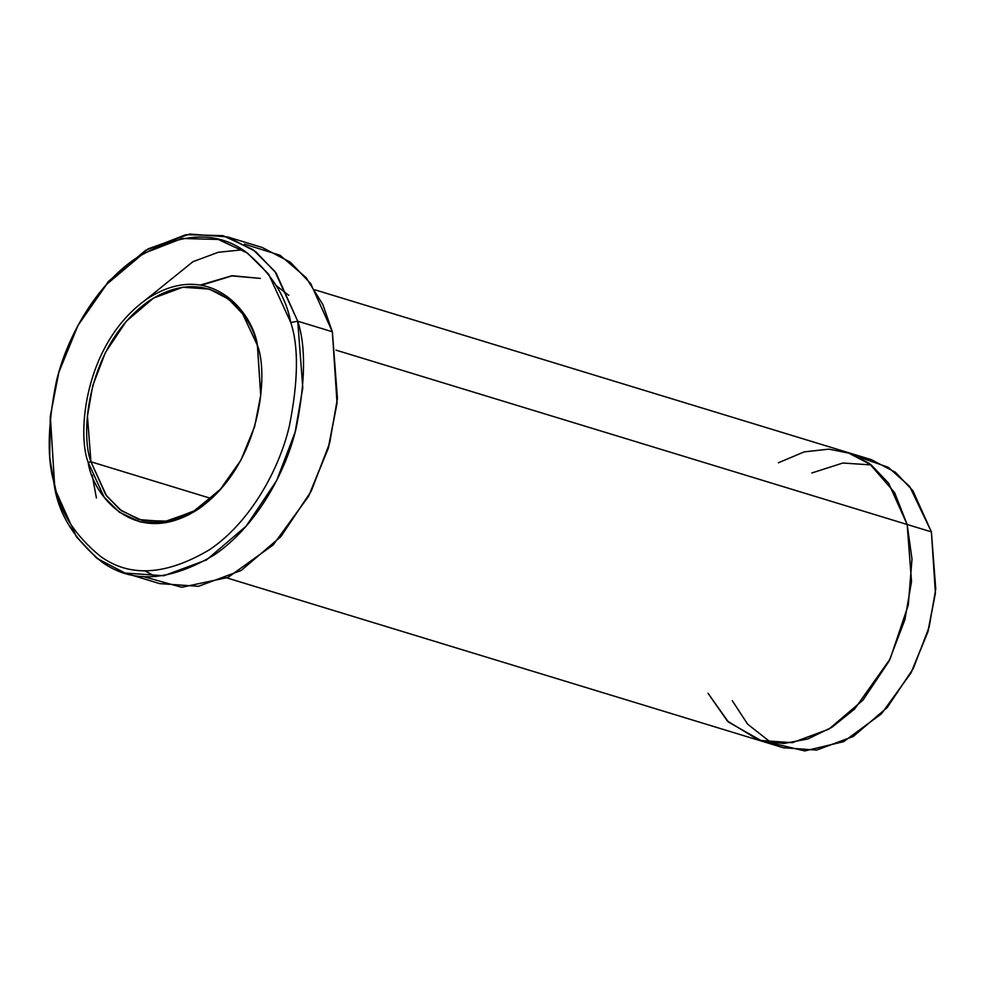<?xml version="1.0" encoding="UTF-8"?>
<svg xmlns="http://www.w3.org/2000/svg" width="985" height="985" viewBox="0 0 985 985"><rect width="100%" height="100%" fill="white"/><g stroke="black" fill="none" stroke-linecap="round" stroke-linejoin="round"><path stroke-width="1.48" d="M90.94 461.793C79.982 434.028 86.914 345.44 148.193 301.508C210.187 260.385 253.219 314.51 257.491 346.892L257.491 345.513C253.157 312.59 209.399 257.565 146.371 299.378C84.07 344.036 77.027 434.102 88.157 462.334L90.94 461.793L211.209 498.508L90.94 461.793L105.764 494.802L119.764 509.504L139.033 519.587L164.827 521.57L193.269 511.572L220.012 489.779L241.005 460.007L220.8 488.917L195.092 510.501L167.512 521.151L142.086 520.425L121.5 510.809L106.565 495.898L90.94 461.793L88.157 462.334C77.027 434.102 84.07 344.036 146.371 299.378C209.399 257.565 253.157 312.59 257.491 345.513C268.634 373.746 261.591 463.812 199.278 508.469C136.262 550.283 92.504 495.258 88.157 462.334L104.078 497.031L119.283 512.2L140.252 521.964L166.157 522.653L194.217 511.744L220.357 489.717L240.869 460.266L254.635 426.554L260.742 395.182L257.491 345.513L242.655 313.895L228.668 299.181L209.386 289.098L182.767 287.238L153.463 298.11L126.252 321.319L105.407 352.507L92.738 385.664L87.456 416.126L90.94 461.793M50.334 416.101L54.84 488.757L50.334 416.101L58.829 372.379L78.012 325.419L106.602 284.37L143.022 253.674L182.126 238.481L218.214 239.441L247.432 253.047L268.622 274.175L290.797 322.538C298.787 346.769 298.295 381.33 289.319 426.222C279.137 469.993 249.882 522.555 209.694 549.605C166.379 575.388 129.995 577.666 100.569 556.439C74.922 535.434 59.691 511.72 54.852 485.31L54.84 488.757C59.826 515.943 75.513 540.359 101.898 561.992C132.199 583.834 169.642 581.482 214.237 554.949C255.62 527.098 285.724 472.997 296.214 427.933C305.449 381.724 305.953 346.141 297.729 321.196L290.797 322.538C285.97 296.128 270.727 272.414 245.093 251.397C215.653 230.182 179.282 232.46 135.967 258.242C95.767 285.293 66.512 337.843 56.33 381.626C47.366 426.517 46.874 461.079 54.852 485.31C59.691 511.72 74.922 535.434 100.569 556.439C129.995 577.666 166.379 575.388 209.694 549.605C249.882 522.555 279.137 469.993 289.319 426.222C298.295 381.33 298.787 346.769 290.797 322.538L297.729 321.196L302.801 387.807L295.106 432.23L276.625 480.581L246.238 526.052L206.542 559.911L163.805 575.757L124.984 573.048L96.875 558.335L76.473 536.899L54.84 488.757L49.718 457.175L50.26 416.803M144.623 570.746L155.679 576.594M308.527 496.366L328.374 448.15L337.018 403.013L328.264 448.015L308.527 496.366L273.177 544.927L227.929 577.456L181.72 587.282L142.874 576.459M124.984 573.048L159.619 583.612L198.441 586.321L241.177 570.475L280.86 536.628L311.248 491.158L329.729 442.794L337.436 398.383L332.364 331.773L337.018 403.013M910.977 672.964L928.005 631.656L935.393 592.958L927.895 631.533L910.977 672.964L881.464 713.793L843.689 741.643L804.77 750.939L771.563 742.998L747.677 724.209L732.261 700.667M226.919 577.912L759.103 740.363L792.371 742.678L829.001 729.097L863.02 700.076L889.073 661.107L904.907 619.651L911.519 581.581L907.173 524.488L931.404 531.888L907.16 524.488L911.999 559.049L908.293 605.036L890.144 658.953L854.635 709.003L831.832 727.349L807.663 739.009L783.949 743.478L762.267 741.249L728.444 722.054L708.018 693.268L727.398 721.032L759.103 740.351L783.346 747.75L816.614 750.077L853.244 736.484L887.263 707.476L913.304 668.495L929.15 627.051L935.75 588.981L931.404 531.888L935.393 592.958M200.743 284.936L232.066 275.689L260.348 278.41L231.807 275.923L201.851 285.121M244.329 244.071L280.06 255.263L306.039 277.536L322.797 304.488L332.364 331.773L297.729 321.196L332.364 331.773L310.731 283.631L290.329 262.195L262.219 247.481L227.597 236.917L255.706 251.618L276.108 273.067L297.729 321.196L274.901 271.417L253.083 249.661L223.016 235.649L185.87 234.676L145.608 250.313L108.116 281.907L78.012 325.419M907.173 524.488L336.008 350.143L907.173 524.488L888.63 483.229L871.146 464.846L847.051 452.238L871.134 464.858L888.618 483.229L907.16 524.488L894.602 492.598L869.423 463.541L851.015 453.58L828.914 449.135L804.129 451.906L778.372 462.778M96.407 497.991L92.196 475.115M145.694 299.846L192.974 261.678L218.276 252.283L242.593 249.784M336.944 403.727L328.399 448.064L308.859 495.738M858.858 457.015L888.248 467.309L909.598 486.344L931.404 531.888L912.861 490.629L895.377 472.258L871.282 459.65L314.868 289.799M811.8 472.985L842.877 463.024L871.208 464.908M935.319 593.672L928.03 631.57L911.31 672.336M78.344 324.791L108.929 281.008L148.058 248.86L189.76 234.061L227.597 236.917M260.705 395.465L257.491 346.892L260.705 395.465M288.827 295.365L276.034 285.478"/></g></svg>
